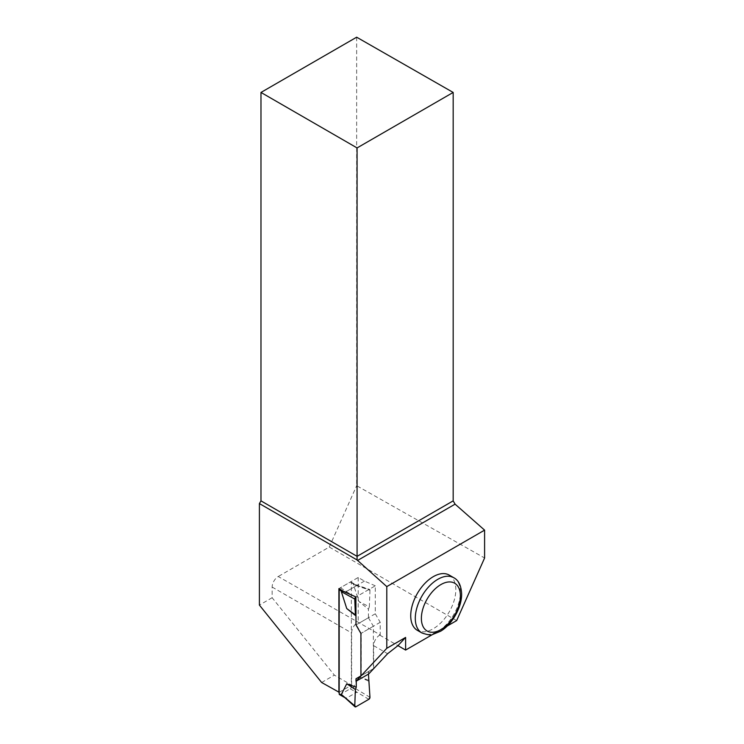 <?xml version="1.0" encoding="UTF-8"?>
<svg xmlns="http://www.w3.org/2000/svg" width="744" height="744" viewBox="0 0 744 744"><rect width="100%" height="100%" fill="white"/><g stroke="black" fill="none" stroke-linecap="round" stroke-linejoin="round"><path stroke-width="0.56" stroke-dasharray="3.72 2.79" d="M339.515 694.58A1.609 0.93 120 0 0 340.324 694.496L350.21 688.786A1.609 0.93 120 0 0 351.354 686.814L351.354 582.757A1.609 0.93 120 0 0 351.019 582.013A1.609 0.93 120 0 0 350.21 582.096L340.324 587.807A1.609 0.93 120 0 0 339.385 588.904M350.21 582.096L356.339 585.277L353.502 584.635L358.906 601.515L369.349 606.806L368.447 609.15L358.906 601.515M356.274 678.593L368.447 671.562L368.447 674.111L368.447 671.562L356.274 678.593L356.274 681.132L356.274 678.593L361.203 675.747L361.203 633.293L356.274 624.765L368.447 617.734L368.447 609.15M368.447 617.734L373.367 626.271L373.367 668.726L368.447 671.562M368.447 680.156L358.906 676.77L353.502 687.419L356.46 692.404L346.574 698.105L343.635 696.951M356.274 624.765L355.995 615.939M356.46 585.705L346.574 591.415L343.709 591.406M361.203 675.747L373.367 668.726M373.367 626.271L361.203 633.293M369.963 697.286L353.502 687.419M368.819 699.314L356.339 691.827M358.906 676.77L369.349 681.448M355.892 706.781L345.718 697.965M321.641 682.499L334.372 675.143L272.146 597.73L272.146 587.062A8.603 4.966 -60 0 1 278.228 576.526L380.212 634.855L380.212 622.319L375.292 613.781L375.292 585.816L355.995 596.958L368.819 589.546L356.339 585.277M368.819 589.546A1.609 0.93 -60 0 1 369.536 589.425A1.609 0.93 -60 0 1 369.963 590.262L353.502 584.635M369.963 590.262L369.349 606.806M355.055 596.549L345.718 591.406M339.18 692.301L351.633 685.112L334.372 675.143M351.633 685.112L351.633 632.949A8.603 4.966 120 0 1 357.715 622.412M380.212 634.855L379.738 635.125A8.603 4.966 -60 0 0 373.655 645.662L373.655 668.558L368.726 671.404L368.726 673.943M456.658 620.589L329.276 547.054L278.228 576.526M432.645 634.455L447.163 626.076M272.146 597.73L259.405 605.086M356.655 37.2L356.655 485.702L484.595 558M329.276 547.054L356.655 485.702M449.218 575.084A31.89 18.414 -60 0 1 449.218 611.903A31.89 18.414 -60 0 1 417.328 630.317M375.292 585.816L364.448 581.092L358.199 577.484L338.901 588.625M364.448 581.092L345.151 592.233M375.292 613.781L355.995 624.923M380.212 622.319L360.914 633.46M373.655 668.558L360.914 675.915M368.726 671.404L355.995 678.761M358.199 577.484L358.199 622.142M351.354 686.814L354.246 688.488M351.354 582.757L354.246 584.431M350.21 688.786L356.46 692.404M340.324 694.496L346.574 698.105M340.324 587.807L346.574 591.415M272.146 587.062L351.633 632.949M373.655 645.662L387.605 653.716M379.738 635.125L397.947 645.643M453.784 577.716A31.89 18.414 -60 0 1 460.387 592.317A31.89 18.414 -60 0 1 446.465 624.411A31.89 18.414 -60 0 1 421.894 632.949M351.019 582.013L355.697 584.719M355.474 584.617L369.536 589.425"/><path stroke-width="1.12" d="M339.385 588.904A1.609 0.93 120 0 0 339.18 589.778L339.18 693.836A1.609 0.93 120 0 0 339.515 694.58L343.635 696.951M341.338 694.44L355.892 706.781L368.819 699.314L369.963 697.286L368.447 674.111L369.963 697.286A1.609 0.93 120 0 1 368.819 699.314L355.892 706.781A1.609 0.93 -60 0 1 355.009 706.8A1.609 0.93 -60 0 1 354.758 706.065L355.372 689.521L356.274 687.186L346.741 683.792L341.338 694.44L355.009 706.8M354.758 706.065L355.372 689.521L356.274 687.186L356.274 681.132L356.274 687.186M355.995 615.939L346.741 608.546L341.338 591.657L343.709 591.406M344.193 697.277L343.096 696.486M346.741 608.546L355.372 614.879L354.758 599.041A1.609 0.93 120 0 1 355.892 597.014L355.995 624.923L360.914 633.46L360.914 675.915L355.995 678.761L355.995 681.299L368.726 673.943L387.605 653.716L397.947 645.643L405.61 650.07L432.645 634.455M355.372 614.879L355.995 615.762M355.892 597.014L355.055 596.549M346.741 683.792L355.372 689.521M354.758 599.041L341.338 591.657M397.947 645.643L405.61 637.422L386.787 648.294L386.787 586.598L357.074 559.962L259.405 503.576L259.405 605.086L321.641 682.499L339.18 692.301M338.901 692.469L338.901 588.625L345.151 592.233L355.995 596.958M386.787 648.294L355.995 681.299M447.163 626.076L456.658 620.589L484.595 558L484.595 530.137L386.787 586.598M259.405 503.576L260.977 500.87L357.074 556.345L453.17 500.87L453.17 92.442L356.655 37.2L260.977 92.442L260.977 500.87M410.725 615.716A31.89 18.414 -60 0 1 424.647 583.631A31.89 18.414 -60 0 1 449.218 575.084L453.784 577.716A31.89 18.414 -60 0 0 429.214 586.263A31.89 18.414 -60 0 0 415.292 618.357A31.89 18.414 -60 0 0 421.894 632.949L417.328 630.317A31.89 18.414 -60 0 1 410.725 615.716M405.61 650.07L405.61 637.422M357.408 560.548L455.086 504.153L453.17 500.87M455.086 504.153L484.595 530.137M260.977 92.442L357.074 147.926L453.17 92.442M357.074 559.962L357.074 147.926M339.18 589.778L342.082 591.452M339.18 693.836L342.082 695.51M460.387 595.832A27.584 15.931 120 0 0 431.129 593.219A27.584 15.931 120 0 0 431.129 632.233A27.584 15.931 120 0 0 460.387 595.832M421.894 632.949C427.884 634.957 431.483 635.46 432.71 634.446L440.606 631.219C451.701 624.793 461.745 607.997 461.643 594.075C461.224 585.686 458.602 580.236 453.784 577.716"/></g></svg>
